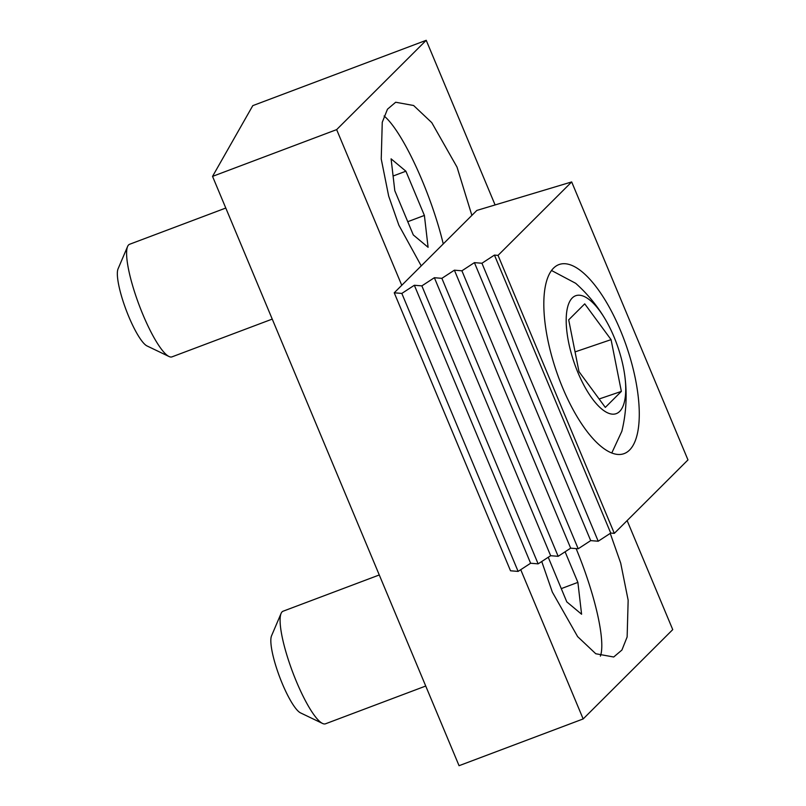 <?xml version="1.0" encoding="UTF-8"?>
<svg xmlns="http://www.w3.org/2000/svg" width="806" height="806" viewBox="0 0 806 806"><rect width="100%" height="100%" fill="white"/><g stroke="black" fill="none" stroke-linecap="round" stroke-linejoin="round"><path stroke-width="1.21" d="M471.873 215.383L457.042 167.144L431.774 122.643L413.609 105.505L395.686 102.241L387.464 109.213L382.256 122.3L381.238 159.024L388.673 196.1L398.849 225.166L421.236 265.879M541.743 561.51L552.342 592.108L577.62 636.609L595.775 653.747L613.709 657.001L621.92 650.039L627.139 636.942L628.156 600.228L620.711 563.142L610.243 533.381M426.223 40.3L336.646 129.625L212.542 176.383L252.792 105.636L426.223 40.3L495.096 204.946M627.128 520.585L672.738 629.617L583.161 718.942L520.736 569.701M401.761 285.294L336.646 129.625M583.161 718.942L459.057 765.7L212.542 176.383M620.408 330.309A99.974 37.207 71.2 0 0 559.304 264.459A99.974 37.207 71.2 0 0 562.689 387.877A99.974 37.207 71.2 0 0 623.804 453.728A99.974 37.207 71.2 0 0 620.408 330.309M571.686 181.934L498.037 255.381L614.323 533.36L687.971 459.914L571.686 181.934L476.84 210.426L394.235 292.8L510.52 570.789L518.117 571.404L530.62 563.243L538.136 563.857L550.649 555.707L558.165 556.311L570.668 548.161L578.194 548.775L590.697 540.614L598.213 541.229L610.726 533.068L614.323 533.36M498.037 255.381L494.441 255.089L481.938 263.25L474.412 262.635L461.909 270.796L454.393 270.181L441.879 278.332L434.363 277.717L421.86 285.878L414.344 285.264L401.831 293.424L394.235 292.8M401.831 293.424L518.117 571.404M414.344 285.264L530.62 563.243M421.86 285.878L538.136 563.857M434.363 277.717L550.649 555.707M441.879 278.332L558.165 556.311M454.393 270.181L570.668 548.161M461.909 270.796L578.194 548.775M474.412 262.635L590.697 540.614M481.938 263.25L598.213 541.229M494.441 255.089L610.726 533.068M577.962 372.644A62.344 23.203 71.2 0 0 612.389 414.153A62.344 23.203 71.2 0 0 624.841 376.14A62.344 23.203 71.2 0 0 613.96 336.747A62.344 23.203 71.2 0 0 605.739 320.083A62.344 23.203 71.2 0 0 569.711 301.494A62.344 23.203 71.2 0 0 577.962 372.644M611.784 452.982L621.839 431.291A150.39 150.39 0 0 0 624.841 376.14M605.739 320.083A150.39 150.39 0 0 0 575.655 283.289L551.505 270.484M611.069 339.638L584.733 303.852L568.693 319.851L578.98 371.626L605.316 407.403L621.355 391.404L611.069 339.638L575.061 351.9M599.12 398.99L621.355 391.404M169.038 356.514L147.045 345.955A42.103 8.755 -110.6 0 1 128.738 316.536A42.103 8.755 -110.6 0 1 118.029 268.942L127.59 246.495A60.158 12.503 69.4 0 0 142.874 314.491A60.158 12.503 69.4 0 0 169.038 356.514A60.158 12.503 69.4 0 0 172.01 356.856L272.247 319.095M443.25 243.926A96.246 20.009 69.4 0 0 422.273 180.786A96.246 20.009 69.4 0 0 384.099 116.004M225.791 208.039L129.595 244.278A60.158 12.503 69.4 0 0 127.59 246.495M405.892 171.204L391.091 158.842L394.799 190.7L413.297 234.939L428.097 247.301L424.389 215.434L405.892 171.204L393.086 176.03M407.765 221.7L424.389 215.434M322.531 723.445L300.537 712.887A42.103 8.755 -110.6 0 1 282.231 683.478A42.103 8.755 -110.6 0 1 271.521 635.874L281.082 613.437A60.158 12.503 69.4 0 0 296.366 681.433A60.158 12.503 69.4 0 0 322.531 723.445A60.158 12.503 69.4 0 0 325.503 723.798L425.739 686.027M600.379 656.124A96.246 20.009 69.4 0 0 576.129 548.604M379.273 574.97L283.087 611.21A60.158 12.503 69.4 0 0 281.082 613.437M548.241 557.268L566.789 601.87L581.589 614.232L577.882 582.375L565.097 551.798M561.258 588.632L577.882 582.375"/></g></svg>
